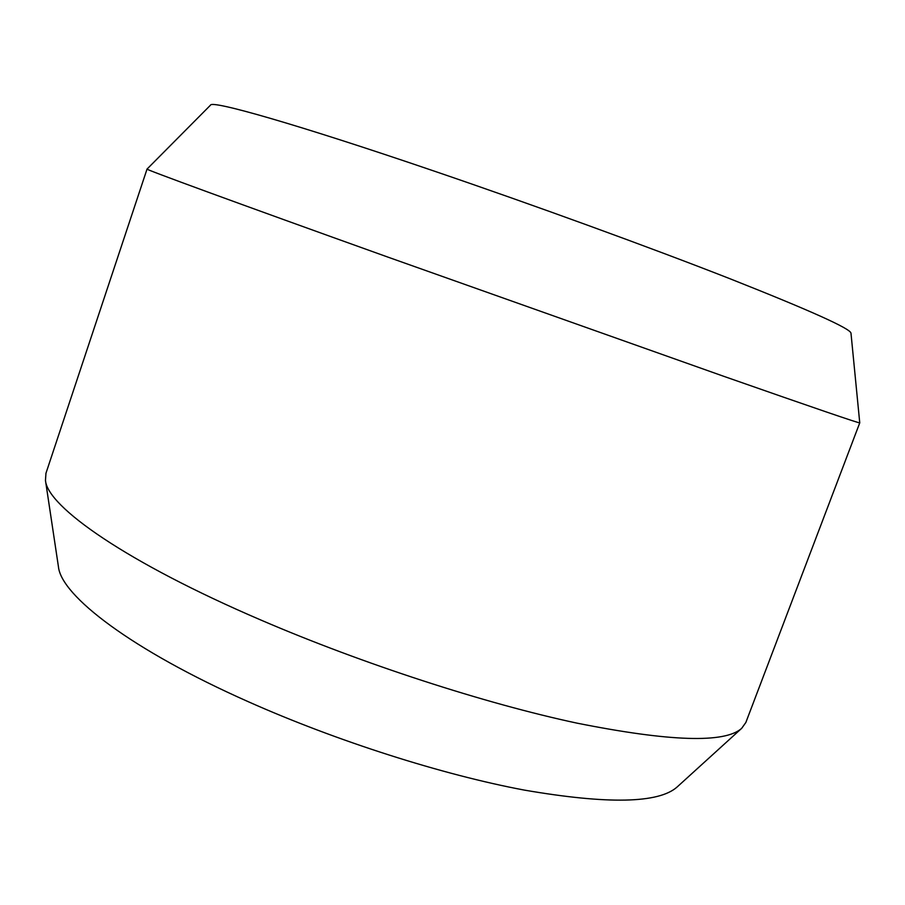 <?xml version="1.0" encoding="UTF-8"?>
<svg xmlns="http://www.w3.org/2000/svg" width="905" height="905" viewBox="0 0 905 905"><rect width="100%" height="100%" fill="white"/><g stroke="black" fill="none" stroke-linecap="round" stroke-linejoin="round"><path stroke-width="1.36" d="M433.699 170.932C534.188 205.186 650.141 247.438 730.143 278.808C810.405 310.596 850.689 328.719 850.983 333.187L859.75 422.85C859.829 423.597 814.477 408.076 723.695 376.288L387.532 256.975C232.585 201.453 143.386 168.658 147.04 169.077L210.526 105.127C211.453 100.014 295.924 123.917 433.699 170.932M147.04 169.077L45.963 473.247L45.465 480.397C47.343 506.653 126.462 562.424 261.036 620.106C362.69 663.851 484.978 703.502 576.938 723.129C670.096 741.704 725.018 743.424 741.704 728.31L745.856 722.473L859.75 422.861M58.418 566.564L58.44 566.745C61.133 595.671 131.496 649.914 248.298 701.714C336.649 741.082 442.817 774.85 524.651 790.156C607.877 804.432 658.682 803.391 677.076 787.033L677.302 786.83M677.076 787.033L741.704 728.31M58.44 566.745L45.465 480.397"/></g></svg>
